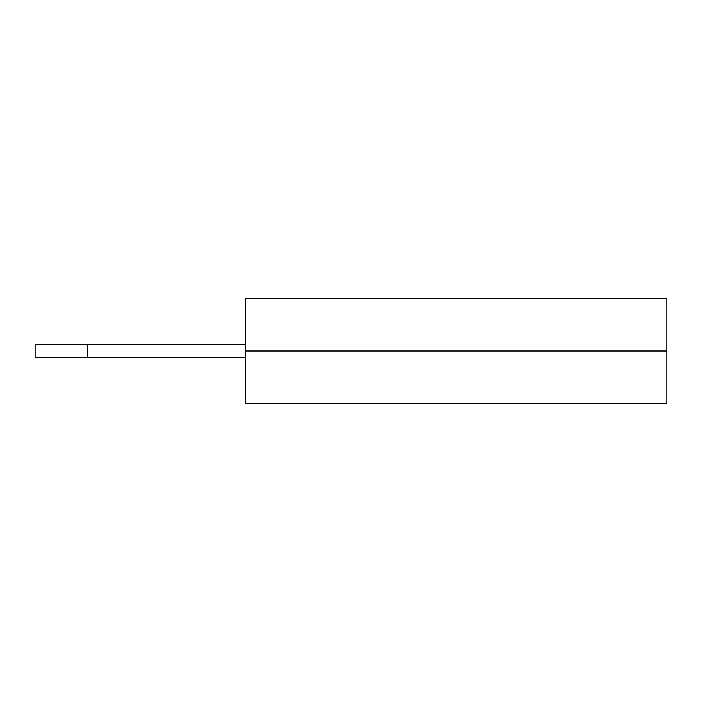 <?xml version="1.0" encoding="UTF-8"?>
<svg xmlns="http://www.w3.org/2000/svg" width="702" height="702" viewBox="0 0 702 702"><rect width="100%" height="100%" fill="white"/><g stroke="black" fill="none" stroke-linecap="round" stroke-linejoin="round"><path stroke-width="1.05" d="M245.7 298.35L245.7 351L666.9 351L666.9 298.35L245.7 298.35M35.1 357.529L87.75 357.529L87.75 344.471L35.1 344.471L35.1 357.529M87.75 357.529L245.7 357.529L87.75 357.529L87.75 344.471L35.1 344.471L245.7 344.471L87.75 344.471M245.7 357.529L245.7 403.65L245.7 357.529L245.7 403.65L666.9 403.65L666.9 351L245.7 351L245.7 357.529L245.7 298.35L245.7 344.471M666.9 351L666.9 299.666L666.9 351"/></g></svg>
